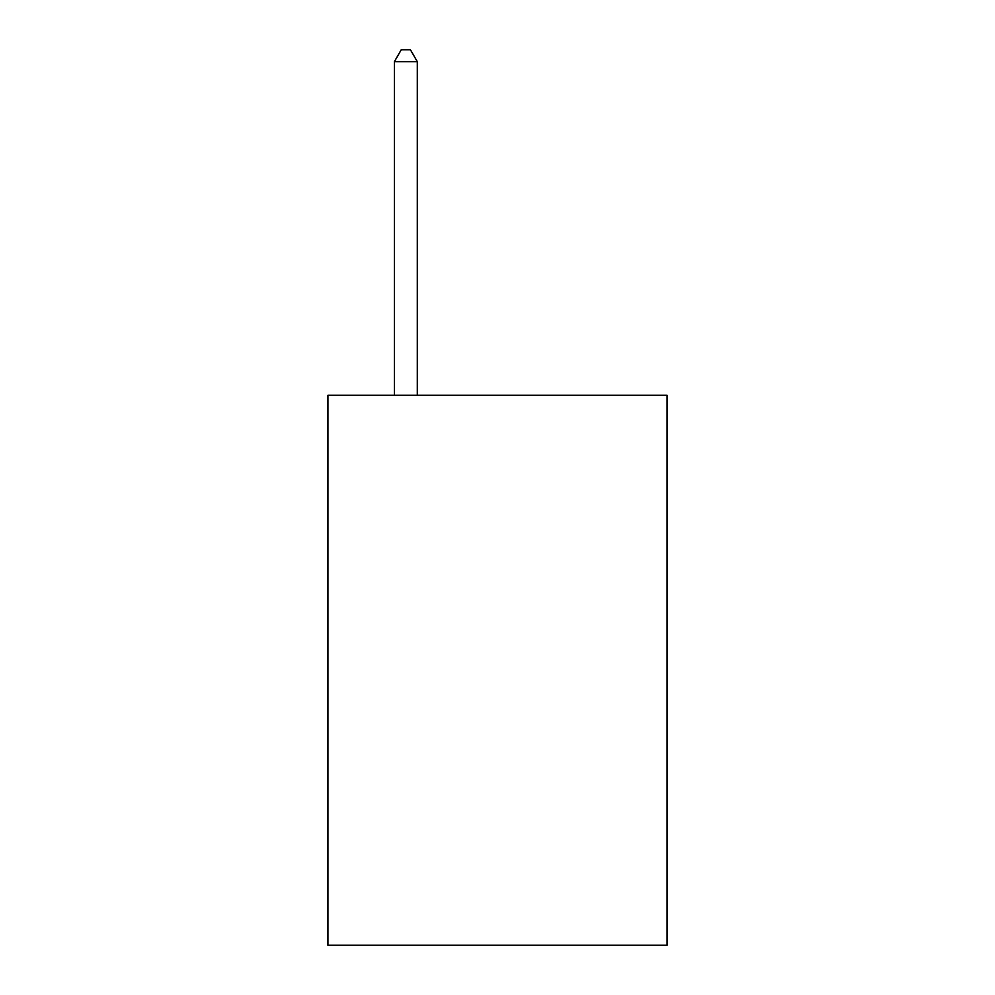 <?xml version="1.0" encoding="UTF-8"?>
<svg xmlns="http://www.w3.org/2000/svg" width="995" height="995" viewBox="0 0 995 995"><rect width="100%" height="100%" fill="white"/><g stroke="black" fill="none" stroke-linecap="round" stroke-linejoin="round"><path stroke-width="1.49" d="M667.073 395.301L667.073 945.25L327.927 945.25L327.927 395.301L667.073 395.301M417.303 395.301L417.303 61.665L394.381 61.665L394.381 395.301M394.381 61.665L401.259 49.75L410.425 49.75L417.303 61.665"/></g></svg>
